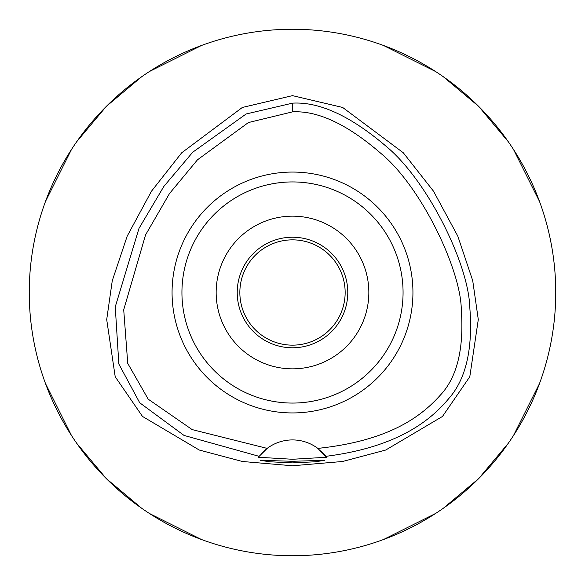 <?xml version="1.0" encoding="UTF-8"?>
<svg xmlns="http://www.w3.org/2000/svg" width="585" height="585" viewBox="0 0 585 585"><rect width="100%" height="100%" fill="white"/><g stroke="black" fill="none" stroke-linecap="round" stroke-linejoin="round"><path stroke-width="0.88" d="M317.838 448.395A42.12 42.12 0 0 0 267.162 448.395L192.172 429.602L148.217 399.182L127.742 363.38L123.713 309.779L145.57 234.885L169.511 193.533L197.489 159.8L248.42 122.543L292.5 111.874C317.926 110.477 347.483 124.4 381.171 153.636C421.836 187.288 461.141 270.767 461.294 309.838C464.073 349.04 457.024 377.537 440.154 395.343C419.065 418.933 385.669 441.214 317.838 448.395L326.569 457.265L292.5 459.269L258.431 457.265A42.12 42.12 0 0 1 258.665 456.958M292.5 172.063A120.437 120.437 0 0 0 172.063 292.5A120.437 120.437 0 0 0 292.5 412.937A120.437 120.437 0 0 0 412.937 292.5A120.437 120.437 0 0 0 292.5 172.063M261.575 453.441A42.12 42.12 0 0 1 267.162 448.395L259.133 456.337A42.12 42.12 0 0 1 259.162 456.293M320.697 450.75A42.12 42.12 0 0 1 325.867 456.337C393.069 447.774 428.008 423.628 448.702 398.648C466.091 379.102 473.104 348.484 469.74 306.796C468.475 264.171 427.664 180.348 385.8 146.023C350.437 115.91 319.337 101.615 292.5 103.15L292.5 111.874M292.5 103.15L246.153 113.973L192.728 152.217L163.822 186.461L139.003 228.384L115.252 306.847L118.843 364.024L139.72 402.78L184.041 435.43L259.133 456.337L258.431 457.265M292.5 461.28L260.383 460.329L269.78 461.777L292.5 462.889L315.176 461.784L324.616 460.329L292.5 461.28M292.5 95.64L242.329 107.465L181.694 152.795L151.442 191.258L127.179 236.172L112.269 280.712L106.704 319.593L115.208 376.755L142.484 416.425L199.258 450.033L242.365 461.485L292.5 465.77L342.62 461.485L385.705 450.041L442.487 416.454L469.799 376.725L478.289 319.564L472.724 280.676L457.799 236.121L433.529 191.215L403.284 152.765L342.656 107.457L292.5 95.64M292.5 555.75A263.25 263.25 0 0 1 29.25 292.5A263.25 263.25 0 0 1 292.5 29.25A263.25 263.25 0 0 1 555.75 292.5A263.25 263.25 0 0 1 292.5 555.75M201.452 45.498L149.475 71.494M141.731 76.701L106.353 106.353L76.701 141.731M71.494 149.475L45.498 201.452M45.498 383.548L71.494 435.525M76.701 443.269L106.353 478.647L141.731 508.299M149.475 513.506L201.452 539.502M383.548 539.502L435.525 513.506M443.269 508.299L478.647 478.647L508.299 443.269M513.506 435.525L539.502 383.548M539.502 201.452L513.506 149.475M508.299 141.731L478.647 106.353L443.269 76.701M435.525 71.494L383.548 45.498M292.5 239.85A52.65 52.65 0 0 0 239.85 292.5A52.65 52.65 0 0 0 292.5 345.15A52.65 52.65 0 0 0 345.15 292.5A52.65 52.65 0 0 0 292.5 239.85M292.5 237.217A55.282 55.282 0 0 0 237.217 292.5A55.282 55.282 0 0 0 292.5 347.782A55.282 55.282 0 0 0 347.782 292.5A55.282 55.282 0 0 0 292.5 237.217M292.5 216.157A76.343 76.343 0 0 0 216.157 292.5A76.343 76.343 0 0 0 292.5 368.842A76.343 76.343 0 0 0 368.842 292.5A76.343 76.343 0 0 0 292.5 216.157M308.836 183.149L314.189 184.085M319.746 185.343L320.302 185.489M315.373 184.326L310.759 183.456M308.624 183.12L300.778 182.242M300.705 402.758L308.397 401.917M308.821 401.851L315.125 400.725M319.754 399.65L320.302 399.511M315.373 400.674L314.203 400.915M308.624 401.88L300.895 402.743M284.295 182.242L276.603 183.083M276.164 183.149L269.875 184.275M265.254 185.343L264.698 185.489M269.627 184.326L270.826 184.078M276.376 183.12L284.222 182.242M276.178 401.851L270.789 400.915M265.254 399.657L264.698 399.511M269.627 400.674L274.226 401.544M276.376 401.88L284.215 402.758M292.5 403.065A110.565 110.565 0 0 0 403.065 292.5A110.565 110.565 0 0 0 292.5 181.935A110.565 110.565 0 0 0 181.935 292.5A110.565 110.565 0 0 0 292.5 403.065"/></g></svg>
